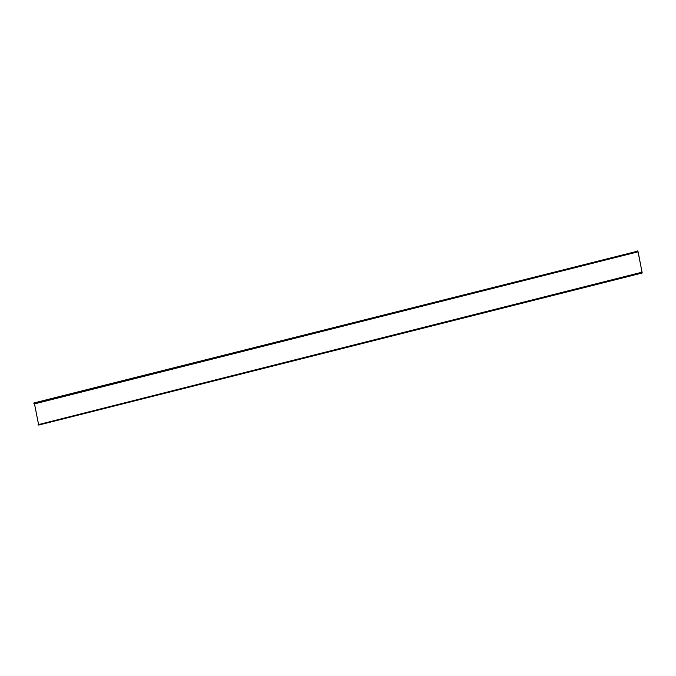 <?xml version="1.0" encoding="UTF-8"?>
<svg xmlns="http://www.w3.org/2000/svg" width="676" height="676" viewBox="0 0 676 676"><rect width="100%" height="100%" fill="white"/><g stroke="black" fill="none" stroke-linecap="round" stroke-linejoin="round"><path stroke-width="1.01" d="M637.375 251.235L33.8 402.997L637.375 251.235L638.051 251.81L642.115 272.538L641.516 272.327L642.158 272.994L38.693 425.052M641.516 272.327L38.059 424.705L38.642 425.069L642.183 273.003L638.136 251.869L637.316 250.923M33.859 403.31L34.442 403.673L637.958 251.599M38.059 424.705L641.575 272.631M38.532 424.266L34.442 403.673M34.535 403.885L638.051 251.81"/></g></svg>
